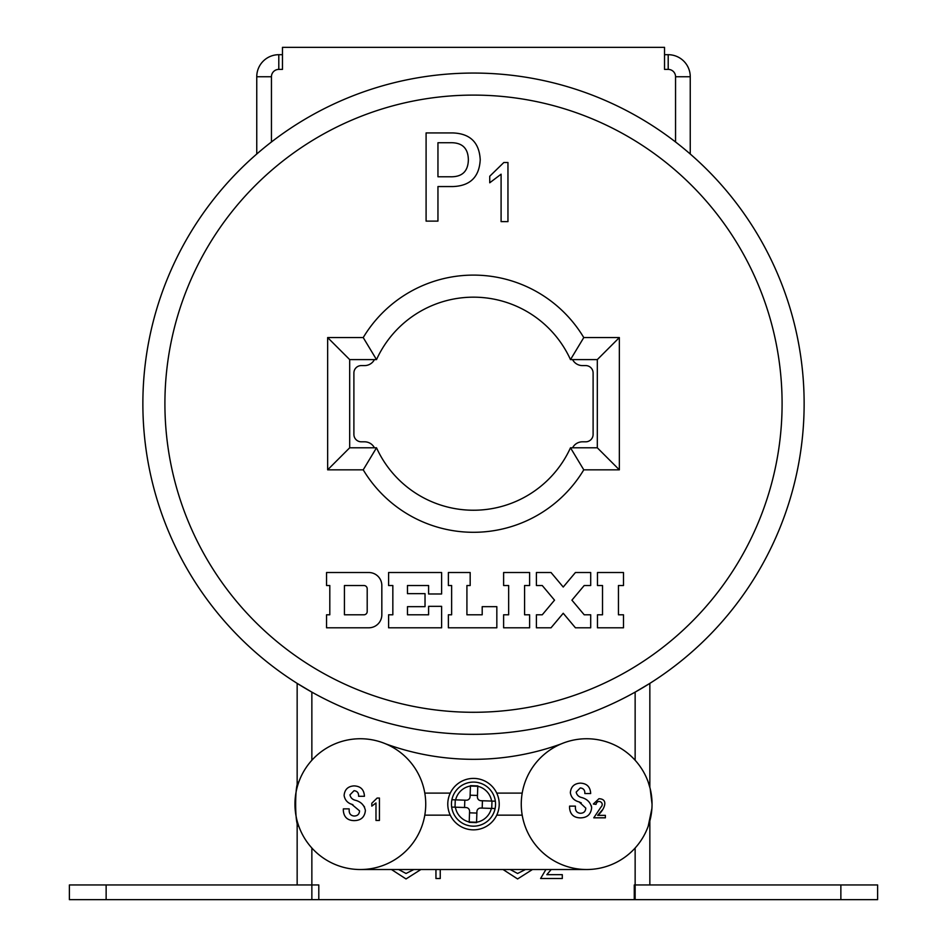 <?xml version="1.0" encoding="UTF-8"?>
<svg xmlns="http://www.w3.org/2000/svg" width="947" height="947" viewBox="0 0 947 947"><rect width="100%" height="100%" fill="white"/><g stroke="black" fill="none" stroke-linecap="round" stroke-linejoin="round"><path stroke-width="1.42" d="M142.867 403.694A330.633 330.633 0 0 1 473.5 73.061A330.633 330.633 0 0 1 804.133 403.694A330.633 330.633 0 0 1 473.5 734.327A330.633 330.633 0 0 1 142.867 403.694A330.633 330.633 0 0 0 473.5 734.327A330.633 330.633 0 0 0 804.133 403.694M687.629 151.769L685.32 149.827M259.371 151.769L261.68 149.827M311.859 848.003L311.859 899.65L635.141 899.65L635.141 848.003M597.308 447.789L619.35 469.83L583.778 469.83L570.485 447.789A106.538 106.538 0 0 1 376.515 447.789A106.538 106.538 0 0 0 570.485 447.789A106.538 106.538 0 0 1 376.515 447.789A106.538 106.538 0 0 0 570.485 447.789L597.308 447.789L597.308 359.611L570.485 359.611A106.538 106.538 0 0 0 376.515 359.611L349.692 359.611L349.692 447.789L376.515 447.789L363.222 469.83L327.65 469.83L349.692 447.789M297.157 683.379L311.859 692.127L297.157 683.379L297.157 787.3M635.141 692.127L649.843 683.379L635.141 692.127L635.141 760.263M664.534 54.701L668.203 54.701A22.041 22.041 0 0 1 690.245 76.743L690.245 154.018M256.755 154.018L256.755 76.743A22.041 22.041 0 0 1 278.797 54.701L278.797 69.391L282.466 69.391L282.466 47.35L664.534 47.35L664.534 69.391L668.203 69.391L668.203 54.701A22.041 22.041 0 0 1 690.245 76.743L675.554 76.743A7.351 7.351 0 0 0 668.203 69.391M278.797 69.391A7.351 7.351 0 0 0 271.446 76.743L256.755 76.743A22.041 22.041 0 0 1 278.797 54.701L282.466 54.701M297.157 884.96L297.157 820.966M649.843 683.379L649.843 787.3M649.843 820.966L649.843 884.96M327.65 469.83L327.65 337.57L363.222 337.57L376.515 359.611A106.538 106.538 0 0 1 570.485 359.611A106.538 106.538 0 0 0 376.515 359.611A106.538 106.538 0 0 1 570.485 359.611L583.778 337.57L619.35 337.57L619.35 469.83M327.65 337.57L349.692 359.611M597.308 359.611L619.35 337.57M452.903 132.935C470.185 133.598 479.3 142.535 480.224 159.747C479.3 176.971 470.185 185.908 452.903 186.559L437.952 186.559L437.952 221.113L426.091 221.113L426.091 132.935L452.903 132.935M468.363 159.747C468.114 147.945 461.923 142.275 449.801 142.737L437.952 142.737L437.952 176.769L449.801 176.769C461.923 177.231 468.114 171.561 468.363 159.747M501.093 221.622L501.093 174.189L489.741 182.783L489.741 176.249L503.84 162.505L507.959 162.505L507.959 221.622L501.093 221.622M381.83 585.518A13.009 13.009 0 0 0 368.821 572.521L326.549 572.521L326.549 585.518L329.805 585.518L329.805 614.792L326.549 614.792L326.549 627.79L368.821 627.79A13.009 13.009 0 0 0 381.83 614.792L381.83 585.518M367.199 611.537L367.199 588.774A3.255 3.255 0 0 0 363.944 585.518L344.436 585.518L344.436 614.792L363.944 614.792A3.255 3.255 0 0 0 367.199 611.537M388.601 614.792L388.601 627.79L441.61 627.79L441.61 606.329L428.6 606.329L428.6 614.792L407.47 614.792L407.47 606.66L425.025 606.66L425.025 593.651L407.47 593.651L407.47 585.518L428.6 585.518L428.6 593.982L441.61 593.982L441.61 572.521L388.601 572.521L388.601 585.518L392.839 585.518L392.839 614.792L388.601 614.792M451.636 585.518L451.636 614.792L448.381 614.792L448.381 627.79L496.832 627.79L496.832 606.66L482.201 606.66L482.201 614.792L466.918 614.792L466.918 585.518L470.174 585.518L470.174 572.521L448.381 572.521L448.381 585.518L451.636 585.518M508.646 585.518L508.646 614.792L503.615 614.792L503.615 627.79L529.622 627.79L529.622 614.792L524.579 614.792L524.579 585.518L529.622 585.518L529.622 572.521L503.615 572.521L503.615 585.518L508.646 585.518M542.252 614.792L536.404 614.792L536.404 627.79L551.036 627.79L563.228 613.265L575.421 627.79L590.703 627.79L590.703 614.792L584.204 614.792L571.917 600.161L584.204 585.518L590.703 585.518L590.703 572.521L575.421 572.521L563.228 587.045L551.036 572.521L536.404 572.521L536.404 585.518L542.252 585.518L554.528 600.161L542.252 614.792M597.474 572.521L597.474 585.518L602.517 585.518L602.517 614.792L597.474 614.792L597.474 627.79L623.493 627.79L623.493 614.792L618.45 614.792L618.45 585.518L623.493 585.518L623.493 572.521L597.474 572.521M398.604 869.524L406.026 873.477L413.863 869.524M420.87 869.524L406.026 878.946L391.466 869.524M440.248 869.524L440.248 878.52L435.951 878.52L435.951 869.524M510.173 869.524L517.595 873.477L525.431 869.524M532.439 869.524L517.595 878.946L503.035 869.524M551.201 869.524L546.821 874.661L562.293 874.661L562.293 878.52L540.595 878.52L545.91 869.524M450.263 793.113A25.711 25.711 0 0 1 496.737 793.113A25.711 25.711 0 0 1 473.5 829.844A25.711 25.711 0 0 1 450.263 793.113L424.801 793.113A65.39 65.39 0 0 0 360.345 738.743A65.39 65.39 0 0 0 294.955 804.133A65.39 65.39 0 0 0 360.345 869.524A65.39 65.39 0 0 0 424.801 815.154A65.39 65.39 0 0 1 360.345 869.524L586.655 869.524A65.39 65.39 0 0 1 522.199 815.154A65.39 65.39 0 0 0 592.183 869.287A65.39 65.39 0 0 0 652.045 804.133A65.39 65.39 0 0 0 592.183 738.98A65.39 65.39 0 0 0 522.199 793.113A65.39 65.39 0 0 1 561.192 743.904A257.158 257.158 0 0 1 385.808 743.904A65.39 65.39 0 0 1 424.801 815.154L450.263 815.154M298.79 782.092C294.612 780.707 294.6 827.524 298.79 826.175M352.9 804.678C347.845 803.352 344.921 800.274 344.104 795.433C344.684 789.478 347.987 786.294 354.036 785.892C360.618 786.14 364.086 789.609 364.441 796.285L358.593 796.285C358.783 792.935 357.268 791.065 354.036 790.686L349.952 794.853C350.591 797.871 352.58 799.73 355.93 800.404C361.209 802.026 364.37 805.388 365.4 810.502C364.702 817.178 360.914 820.552 354.036 820.623C347.513 820.433 343.939 817.119 343.335 810.691L343.335 808.868L349.171 808.868L349.171 810.502C349.194 813.793 350.816 815.627 354.036 816.03C357.457 815.994 359.304 814.278 359.564 810.881L351.538 804.133M371.804 803.257L377.131 798.049L379.427 798.049L379.427 820.445L375.983 820.445L375.983 802.961L371.804 806.134L371.804 803.257L377.131 798.049M362.239 804.133L364.548 806.974M581.269 802.914L579.138 801.931C574.083 800.606 571.159 797.516 570.343 792.675C570.923 786.72 574.225 783.548 580.274 783.133C586.856 783.394 590.324 786.862 590.679 793.527L584.832 793.527C585.021 790.177 583.506 788.318 580.274 787.928L576.178 792.106C576.818 795.125 578.818 796.972 582.156 797.658C587.448 799.28 590.608 802.642 591.638 807.744C590.94 814.432 587.152 817.806 580.274 817.877C573.74 817.675 570.177 814.373 569.573 807.945L569.573 806.122L575.409 806.122L575.409 807.744C575.433 811.034 577.054 812.881 580.274 813.272C583.695 813.236 585.542 811.532 585.802 808.134L579.138 801.931M602.245 810.04L597.64 815.367L605.37 815.367L605.37 817.817L593.757 817.817L600.931 807.14C605.24 802.748 597.368 798.416 596.03 804.394L593.319 804.027L598.93 798.723C610.057 799.043 602.931 811.65 597.64 815.367M591.413 805.885L591.638 807.744M648.21 782.092L650.163 788.555L652.045 804.133M651.903 808.454L648.21 826.175M496.737 815.154L522.199 815.154A65.39 65.39 0 0 1 522.199 793.113L496.737 793.113M354.036 790.686L349.952 794.853M580.274 787.928L576.178 792.106M318.796 899.65L69.391 899.65L69.391 884.96L318.796 884.96L318.796 899.65M877.609 899.65L634.265 899.65L634.265 884.96L877.609 884.96L877.609 899.65L877.609 884.96M467.416 782.944L466.113 783.37M469.191 825.748L466.563 825.05M477.809 782.518L480.437 783.216M474.246 782.104A22.041 22.041 0 0 1 495.34 801.198L491.611 801.067A18.372 18.372 0 0 0 477.773 786.27L470.434 786.022A18.372 18.372 0 0 0 455.637 799.86L451.897 799.73A22.041 22.041 0 0 1 474.246 782.104M495.103 808.537A22.041 22.041 0 0 1 451.66 807.069L455.389 807.199A18.372 18.372 0 0 0 469.227 821.996L476.566 822.245A18.372 18.372 0 0 0 491.363 808.407L495.103 808.537A22.041 22.041 0 0 0 495.34 801.198M480.887 824.896L479.644 825.299M455.637 799.86L466.279 800.215A3.67 3.67 0 0 0 470.079 796.664L470.446 785.655L477.797 785.903L477.418 796.912A3.67 3.67 0 0 0 480.969 800.712L491.611 801.067M455.389 807.199L466.031 807.554A3.67 3.67 0 0 1 469.582 811.354L469.203 822.363L476.554 822.612L476.921 811.603A3.67 3.67 0 0 1 480.721 808.051L491.363 808.407M451.897 799.73A22.041 22.041 0 0 0 451.66 807.069M464.811 800.168L464.563 807.507M469.534 812.822L476.874 813.071M482.189 808.099L482.437 800.76M477.466 795.444L470.126 795.196M455.022 807.187L455.27 799.848M491.978 801.079L491.73 808.43M572.58 447.789A11.104 11.104 0 0 1 582.429 441.811L585.708 441.811A7.398 7.398 0 0 0 593.106 434.413L593.106 372.988A7.398 7.398 0 0 0 585.708 365.589L582.429 365.589A11.104 11.104 0 0 1 572.58 359.611M374.42 447.789A11.104 11.104 0 0 0 364.571 441.811L361.292 441.811A7.398 7.398 0 0 1 353.894 434.413L353.894 372.988A7.398 7.398 0 0 1 361.292 365.589L364.571 365.589A11.104 11.104 0 0 0 374.42 359.611M782.092 403.694A308.592 308.592 0 0 0 473.5 95.102A308.592 308.592 0 0 0 164.908 403.694A308.592 308.592 0 0 0 473.5 712.286A308.592 308.592 0 0 0 782.092 403.694M363.222 337.57A128.579 128.579 0 0 1 583.778 337.57M583.778 469.83A128.579 128.579 0 0 1 363.222 469.83M311.859 692.127L311.859 760.263M271.446 76.743L271.446 141.991M675.554 141.991L675.554 76.743M106.135 884.96L106.135 899.65M840.865 899.65L840.865 884.96"/></g></svg>
